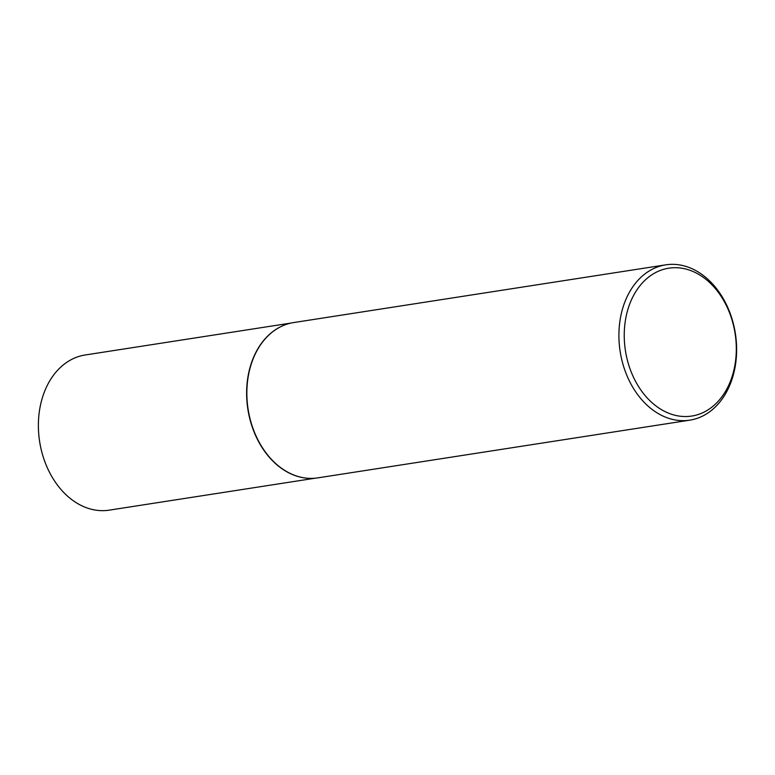 <?xml version="1.0" encoding="UTF-8"?>
<svg xmlns="http://www.w3.org/2000/svg" width="775" height="775" viewBox="0 0 775 775"><rect width="100%" height="100%" fill="white"/><g stroke="black" fill="none" stroke-linecap="round" stroke-linejoin="round"><path stroke-width="1.16" d="M306.135 478.117A78.508 58.251 -98.8 0 1 305.989 478.097A78.508 58.251 -98.8 0 1 257.135 438.795A78.508 58.251 -98.8 0 1 282.381 325.926A78.508 58.251 -98.8 0 1 282.517 325.868M315.173 478.204L109.207 510.153A78.508 58.251 -98.8 0 1 48.893 471.103A78.508 58.251 -98.8 0 1 85.134 354.998L291.109 323.039M689.818 420.157L317.76 477.875A78.585 58.309 -98.8 0 1 306.29 478.127A78.585 58.309 -98.8 0 1 257.387 438.795A78.585 58.309 -98.8 0 1 282.652 325.8A78.585 58.309 -98.8 0 1 293.667 322.565L665.725 264.847A78.585 58.309 -98.8 0 1 726.097 303.936A78.585 58.309 -98.8 0 1 689.818 420.157A78.585 58.309 -98.8 0 1 629.436 381.077A78.585 58.309 -98.8 0 1 665.725 264.847M726.282 305.398A74.817 55.509 81.2 0 0 648.278 277.392A74.817 55.509 81.2 0 0 634.26 378.839A74.817 55.509 81.2 0 0 712.264 406.846A74.817 55.509 81.2 0 0 726.282 305.398"/></g></svg>
